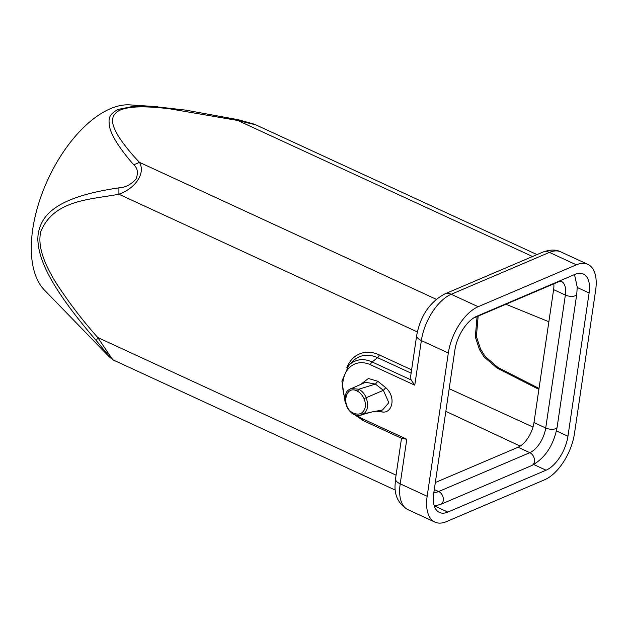 <?xml version="1.0" encoding="UTF-8"?>
<svg xmlns="http://www.w3.org/2000/svg" width="627" height="627" viewBox="0 0 627 627"><rect width="100%" height="100%" fill="white"/><g stroke="black" fill="none" stroke-linecap="round" stroke-linejoin="round"><path stroke-width="0.94" d="M433.712 493.488L454.865 350.211A29.32 15.119 -65.2 0 1 476.755 316.267L574.975 274.383A29.32 15.119 -65.2 0 1 583.376 274.03A29.32 15.119 -65.2 0 1 589.106 292.974L567.944 436.259A29.32 15.119 -65.2 0 1 546.054 470.203L447.835 512.079A29.32 15.119 -65.2 0 1 439.433 512.439A29.32 15.119 -65.2 0 1 433.712 493.488M435.326 482.531L518.067 447.255A21.326 10.996 114.8 0 0 533.977 422.567L553.61 289.635A21.326 10.996 114.8 0 0 553.829 283.835M505.95 304.244L548.868 321.745M538.883 389.351L496.976 368.041L483.926 356.771L479.42 349.411L475.313 336.942L477.069 316.564M539.024 388.403L498.065 367.579L485.016 356.308L480.509 348.949L476.402 336.48L478.158 316.094M395.269 490.102L113.244 359.976L111.622 358.142L109.278 356.849L44.415 290.058A103.957 53.593 -65.2 0 1 41.601 194.801A103.957 53.593 -65.2 0 1 110.36 108.714A103.957 53.593 -65.2 0 1 129.852 104.881L157.761 106.739M109.717 356.81L96.346 340.688C73.335 313.884 59.283 294.322 49.917 277.181C42.91 264.39 38.968 252.963 38.098 242.915C36.813 233.322 40.175 218.58 53.851 208.916C66.478 199.331 88.164 192.317 118.918 187.873C125.204 187.559 130.886 184.659 135.949 179.181C138.426 172.958 137.705 168.177 133.77 164.83C127.226 157.393 121.701 150.206 117.194 143.269C113.377 137.258 110.94 132.203 109.89 128.112C108.095 118.644 108.487 114.514 118.284 109.38L134.013 106.206L152.894 106.371M111.622 358.142L97.757 337.514C82.599 320.546 68.696 302.332 56.046 282.855C46.664 267.549 36.969 248.417 40.731 231.778C53.695 199.613 90.609 199.645 118.918 194.229C135.322 188.421 145.809 173.365 139.476 162.346C131.129 153.67 124.107 144.955 118.409 136.208C113.244 127.297 108.048 116.998 118.989 110.673C129.907 105.164 151.17 106.676 169.251 108.745L237.696 120.462L255.832 124.851M396.068 475.156L97.757 337.514L96.346 340.688M417.339 331.926L118.918 194.229L118.918 187.873M436.227 299.267L139.476 162.346L133.77 164.83M532.542 256.506L237.696 120.462L238.534 120.165M574.489 433.461L595.65 290.183A39.987 20.613 114.8 0 0 587.844 264.351A39.987 20.613 114.8 0 0 576.385 264.829L478.166 306.713A39.987 20.613 114.8 0 0 448.321 353.001L427.159 496.286A39.987 20.613 114.8 0 0 434.966 522.119A39.987 20.613 114.8 0 0 446.424 521.633L544.651 479.757A39.987 20.613 114.8 0 0 574.489 433.461M375.847 411.147L382.164 411.97C392.071 413.812 396.617 397.314 385.754 387.682L377.838 381.279L368.378 378.496L360.948 384.241M344.85 397.933A30.159 22.454 -113.1 0 1 347.687 369.546A30.159 22.454 -113.1 0 1 370.526 364.765L414.768 385.182L411.093 379.938L410.56 376.984L416.689 335.484A12.438 5.275 8.4 0 0 421.36 340.563L448.321 353.001M434.966 522.119L408.005 509.68A39.987 20.613 -65.2 0 1 400.198 483.84L406.79 439.221L402.424 438.594M354.388 414.549L363.064 420.529L402.847 438.892M382.164 411.97L381.294 410.191M385.754 387.682L383.371 390.315L388.826 402.652L382.533 409.987L372.156 411.915L359.224 415.395M349.153 389.532L365.549 382.274L375.416 384.077L383.371 390.315L366.207 397.698C368.605 405.089 367.814 410.45 363.832 413.789L372.156 411.915M350.861 388.536L358.871 389.202L375.416 384.077L377.838 381.279M357.461 391.232L358.957 389.257C362.226 391.162 364.64 393.975 366.207 397.698L364.06 398.654C362.116 394.838 359.914 392.369 357.461 391.232C344.709 383.802 340.798 408.459 353.942 413.358C357.382 414.51 360.063 414.282 361.991 412.684C365.713 409.407 366.403 404.728 364.06 398.654M361.991 412.684L363.832 413.789L361.513 415.011M577.232 287.495L589.106 292.974M567.944 436.259L556.423 430.937M533.804 464.544L546.054 470.203M447.835 512.079L434.644 505.989M560.264 280.653A7.109 5.29 66.9 0 1 558.814 281.711L561.204 281.28A21.326 10.996 -65.2 0 1 565.366 295.058A7.109 3.017 8.4 0 0 575.257 295.748A7.109 3.017 8.4 0 0 576.762 294.235L577.224 287.111L574.935 276.405L574.073 274.767M553.61 289.635L565.366 295.058L545.733 427.99A21.326 10.996 -65.2 0 1 529.815 452.678A7.109 5.29 66.9 0 1 534.4 459.301A7.109 5.29 66.9 0 1 531.665 465.587L440.538 504.437A7.109 5.29 -113.1 0 0 443.273 498.151A7.109 5.29 -113.1 0 0 438.688 491.529A21.326 10.996 -65.2 0 1 433.9 492.219M576.762 294.235L557.129 427.167A7.109 3.017 -171.6 0 1 555.632 428.68A7.109 3.017 -171.6 0 1 545.733 427.99L533.977 422.567M518.067 447.255L529.815 452.678L438.688 491.529L434.299 489.507M445.844 411.336L520.191 446.118M532.997 427.05L449.183 388.685M496.976 368.041L498.065 367.579M346.833 367.728A37.589 27.98 66.9 0 1 379.147 354.858L411.618 369.844M427.159 496.286L400.198 483.84A12.438 5.275 -171.6 0 1 395.535 478.769L401.515 438.273M414.768 385.182L421.36 340.563A39.987 20.613 -65.2 0 1 451.205 294.275A12.438 9.264 -113.1 0 0 444.676 293.977C429.652 302.159 420.325 315.992 416.689 335.484M406.79 439.221L362.547 418.812A30.159 22.454 -113.1 0 1 356.834 415.262M411.093 379.938L372.077 361.944L377.595 357.68L411.132 373.159M370.526 364.765A2.665 1.372 -65.2 0 1 372.077 361.944A32.737 24.375 -113.1 0 0 348.792 365.384L352.688 361.364A35.01 26.068 66.9 0 1 377.595 357.68A2.665 1.372 114.8 0 0 379.147 354.858M363.064 420.529A2.665 1.372 -65.2 0 1 362.547 418.812M478.166 306.713L451.205 294.275L549.424 252.391A39.987 20.613 -65.2 0 1 560.883 251.905C556.18 249.405 550.185 249.468 542.896 252.093A12.438 9.264 66.9 0 1 549.424 252.391L576.385 264.829M353.942 413.358L354.858 414.502M557.129 427.167C553.578 445.413 545.082 458.219 531.665 465.587M434.315 506.02L440.538 504.437M537.025 254.601L255.706 124.797M254.366 124.217L238.307 119.718L185.529 110.093L152.377 106.339M109.31 356.881L113.26 359.969M408.005 509.68C399.125 504.5 394.798 496.6 395.01 485.98L395.535 478.769M348.792 365.384L341.911 381.075L344.866 400.481M444.676 293.977L542.896 252.093M587.844 264.351L560.883 251.905M361.583 414.949C359.561 415.654 357.147 415.513 354.341 414.525C352.915 414.431 350.611 412.339 347.421 408.232L344.952 401.217C345.179 389.281 348.722 390.535 350.877 388.568M473.322 318.163L558.814 281.711"/></g></svg>
